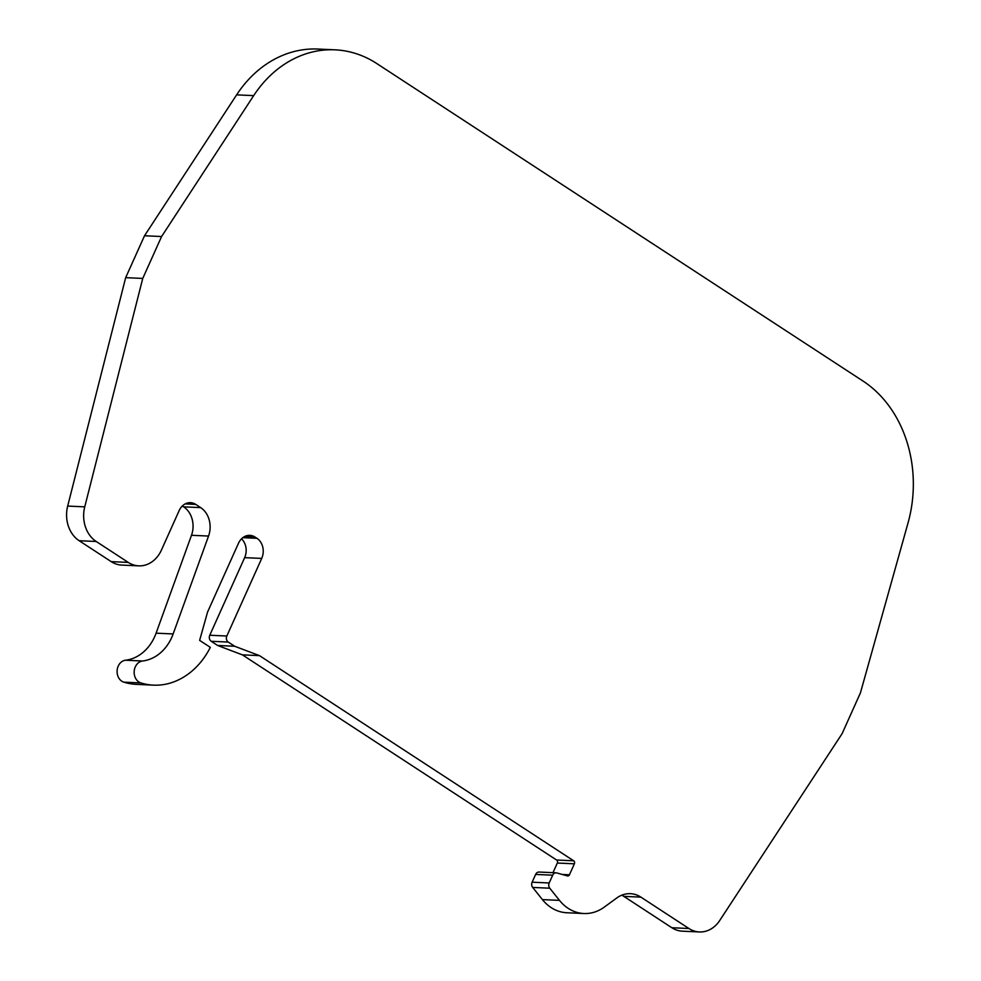<?xml version="1.0" encoding="UTF-8"?>
<svg xmlns="http://www.w3.org/2000/svg" width="981" height="981" viewBox="0 0 981 981"><rect width="100%" height="100%" fill="white"/><g stroke="black" fill="none" stroke-linecap="round" stroke-linejoin="round"><path stroke-width="1.47" d="M182.319 506L183.631 506.846A22.342 18.296 -87.4 0 1 191.491 535.283L156.089 633.174L173.147 633.947A44.672 36.591 -87.4 0 1 171.724 637.466A44.672 36.591 -87.4 0 1 142.576 660.998L125.519 660.225A11.171 9.148 92.6 0 0 117.119 670.501A11.171 9.148 92.6 0 0 123.839 682.163A74.458 60.994 92.6 0 0 136.445 684.37L153.514 685.143A74.458 60.994 -87.4 0 1 140.908 682.935A11.171 9.148 -87.4 0 1 134.189 671.274A11.171 9.148 -87.4 0 1 142.576 660.998M156.089 633.174A44.672 36.591 -87.4 0 1 154.667 636.694A44.672 36.591 -87.4 0 1 125.519 660.225M621.782 895.175A29.786 24.402 -87.4 0 1 623.806 896.352L671.862 927.732A29.786 24.402 92.6 0 0 682.335 931.177L699.392 931.95A29.786 24.402 -87.4 0 1 688.92 928.504L671.862 927.732M542.419 899.602A44.672 36.591 92.6 0 0 566.822 912.747L583.891 913.519A44.672 36.591 -87.4 0 1 559.489 900.374L542.419 899.602L532.695 887.437L549.752 888.21A4.464 3.654 -87.4 0 1 549.188 882.974L532.131 882.201A4.464 3.654 92.6 0 0 532.695 887.437M532.131 882.201L535.626 874.427L552.695 875.199A4.464 3.654 -87.4 0 1 556.092 872.82A4.464 3.654 -87.4 0 1 556.779 872.931L567.398 875.923A2.232 1.827 -87.4 0 0 569.446 874.794L562.211 874.463M556.092 872.82L539.035 872.048A4.464 3.654 92.6 0 0 535.626 874.427M552.977 872.685L557.318 863.035A2.232 1.827 92.6 0 0 556.595 860.018L242.393 654.854L259.462 655.627L573.664 860.791A2.232 1.827 -87.4 0 1 574.375 863.807L569.446 874.794M241.51 538.814A14.887 12.201 92.6 0 1 244.649 557.649L209.762 635.247A4.464 3.654 92.6 0 0 211.197 641.28L217.61 645.473L242.393 654.854M111.196 561.623A29.786 24.402 92.6 0 0 121.669 565.081L138.726 565.853A29.786 24.402 -87.4 0 1 128.253 562.407L96.224 541.487A29.786 24.402 -87.4 0 1 84.746 506.846L67.677 506.073A29.786 24.402 92.6 0 0 79.154 540.715L111.196 561.623L128.253 562.407M236.617 94.863L253.674 95.635A119.13 97.585 -87.4 0 1 334.987 49.823L317.918 49.05A119.13 97.585 92.6 0 0 236.617 94.863L144.514 235.759L125.678 277.648L67.677 506.073M334.987 49.823A119.13 97.585 -87.4 0 1 377.685 64.145L862.189 380.518A119.13 97.585 -87.4 0 1 908.038 522.922L860.435 692.868L842.115 733.641L719.846 920.301A74.458 60.994 92.6 0 1 719.465 920.889A29.786 24.402 -87.4 0 1 699.392 931.95M583.891 913.519A44.672 36.591 -87.4 0 0 604.308 907.082L616.791 897.971A29.786 24.402 -87.4 0 1 630.403 893.679A29.786 24.402 -87.4 0 1 640.875 897.125L688.92 928.504M217.61 645.473L234.667 646.246L259.462 655.627M153.514 685.143A74.458 60.994 -87.4 0 0 173.514 681.991A77.744 63.679 -87.4 0 0 210.314 647.35L199.634 640.372L207.555 612.083L238.493 543.253A14.887 12.201 -87.4 0 1 249.836 535.356A14.887 12.201 -87.4 0 1 255.072 537.073L256.948 538.299A14.887 12.201 -87.4 0 1 261.706 558.422L226.832 636.019A4.464 3.654 92.6 0 0 228.266 642.065L234.667 646.246M173.147 633.947L208.548 536.055L191.491 535.283M138.726 565.853A29.786 24.402 -87.4 0 0 161.436 550.047L179.167 510.586A14.887 12.201 -87.4 0 1 190.522 502.677A14.887 12.201 -87.4 0 1 195.759 504.406L200.688 507.631A22.342 18.296 -87.4 0 1 208.548 536.055M125.678 277.648L142.748 278.432L84.746 506.846M144.514 235.759L161.583 236.531L142.748 278.432M253.674 95.635L161.583 236.531M552.695 875.199L549.188 882.974M549.752 888.21L559.489 900.374M623.806 896.352L640.875 897.125M573.664 860.791L556.595 860.018M244.649 557.649L261.706 558.422M226.832 636.019L209.762 635.247M140.908 682.935L123.839 682.163M183.631 506.846L200.688 507.631M96.224 541.487L79.154 540.715M574.375 863.807L557.318 863.035M211.197 641.28L228.266 642.065M242.822 537.662L256.948 538.299M255.072 537.073L244.465 536.595M195.759 504.406L185.151 503.915"/></g></svg>
